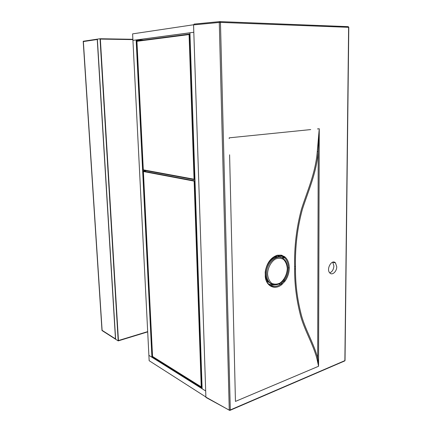 <?xml version="1.0" encoding="UTF-8"?>
<svg xmlns="http://www.w3.org/2000/svg" width="432" height="432" viewBox="0 0 432 432"><rect width="100%" height="100%" fill="white"/><g stroke="black" fill="none" stroke-linecap="round" stroke-linejoin="round"><path stroke-width="0.65" d="M202.111 388.444L152.199 357.161L202.111 388.444M205.886 396.997L149.159 360.704L148.889 355.347L151.924 357.253L152.836 356.945M193.568 24.759L132.602 33.874L132.932 40.376L193.806 32.265L189.94 32.778L202.122 388.746L205.686 390.976L148.889 355.347L132.932 40.376L136.139 39.949L151.924 357.253M100.354 39.08L132.889 39.604L100.354 39.08L118.444 340.54L100.354 39.08M147.69 331.614L118.444 340.54L147.69 331.614M132.872 39.285L100.04 38.745L118.201 340.897L147.701 331.884M100.04 38.745L97.367 39.145L115.636 339.255L101.995 330.529L83.203 41.261L97.367 39.145L115.636 339.255L118.201 340.897M115.479 338.888L102.109 330.345L83.36 41.558L97.243 39.496L115.479 338.888L102.109 330.345L83.36 41.558L97.243 39.496L115.479 338.888M152.518 356.751L152.183 356.859L136.463 40.316L141.167 40.387L136.463 40.316L152.183 356.859L152.518 356.751M143.635 40.063L136.139 39.949M152.545 356.476L143.386 171.52L194.13 181.111L201.226 386.883L152.545 356.476L143.386 171.52L194.13 181.111L201.226 386.883L152.545 356.476M143.192 171.148L194.341 180.77L201.452 387.347L152.388 356.67L143.192 171.148L146.383 170.743M201.452 387.347L202.068 387.11M194.341 180.77L195.005 180.673M189.076 34.549L194.065 179.221L143.3 169.835L136.933 41.305L189.076 34.549L136.933 41.305L143.3 169.835L194.065 179.221L189.076 34.549M136.733 40.964L143.143 170.138L194.303 179.642L189.292 34.106L136.733 40.964M189.988 34.123L189.292 34.106M194.962 179.545L194.303 179.642M136.447 39.949L189.945 32.832L136.447 39.949M277.76 284.407C274.552 285.493 271.793 284.85 269.482 282.469C271.728 284.564 274.261 285.271 277.09 284.602C278.894 283.948 279.445 284.045 282.496 281.291C285.579 277.673 287.253 273.375 287.501 268.391C287.312 262.953 285.255 260.334 284.288 259.529C278.386 252.423 266.004 262.251 266.555 273.996C266.641 277.544 267.619 280.373 269.482 282.469L268.542 282.139C266.679 280.044 265.707 277.225 265.615 273.677C265.21 263.968 274.05 254.453 280.525 257.348M269.401 261.959L268.618 262.435M265.313 277.22L265.237 271.825C266.76 263.034 270.778 257.51 277.279 255.242L281.356 255.155L284.942 256.948C287.707 259.394 289.143 263.007 289.262 267.781C289.229 272.63 287.847 277.042 285.12 281.011L281.632 284.71C275.027 290.185 266.528 286.497 265.313 277.22L265.469 277.02C266.447 281.691 267.127 281.95 268.283 283.694C271.998 287.345 276.242 287.464 281.011 284.051L278.608 284.078M283.97 279.223L284.364 280.487C286.983 276.664 288.311 272.425 288.344 267.764C288.252 263.623 287.091 260.361 284.861 257.98L284.186 257.348L282.911 257.418M282.884 257.44L284.861 257.974L284.256 257.364L284.942 256.948M265.237 271.825L265.383 271.787C267.041 262.883 270.967 257.483 277.171 255.571L275.206 256.257M277.279 255.242L277.171 255.571L281.043 255.577L277.112 255.636M310.711 129.584L232.502 137.5L310.711 129.584M229.597 154.813L235.435 401.101L229.597 154.813M336.739 266.744C336.857 271.534 332.181 275.751 329.8 272.927C325.917 269.163 331.906 258.725 335.497 262.937L336.739 266.744M219.791 21.611L194.195 24.084L193.563 24.894L205.886 397.127L206.242 397.597M316.78 358.063L318.562 366.271L317.677 357.896L316.78 358.063C312.557 342.77 303.572 328.687 300.013 313.519C296.33 298.555 294.538 283.705 294.624 268.958L294.613 266.593C294.219 246.71 296.498 227.583 301.455 209.212C307.201 191.138 315.533 173.151 317.266 151.616L319.253 128.752L318.562 366.271L235.445 401.409L235.435 401.101M332.699 262.181L333.904 265.934C333.628 269.498 332.24 271.809 329.74 272.857M281.912 255.992L281.497 255.188M282.415 257.899L278.921 256.322L278.386 255.371M278.915 256.948L277.83 256.894M265.345 272.203L265.313 275.519M282.112 257.904L283.435 256.867L282.317 258.012M265.637 272.522L265.334 272.344M265.669 274.817L265.291 275.206M279.374 283.705L278.921 284.191M281.632 284.71L281.011 284.051L284.364 280.487L285.12 281.011M280.93 282.69L282.404 284.051M282.933 280.816L284.44 281.891M282.965 257.391L283.565 257.596M280.417 257.326L281.156 255.944L284.256 257.364L280.773 255.631M279.385 257.024L279.088 255.371L281.156 255.944L282.166 255.393M265.189 276.156L265.464 276.977M284.24 256.43L283.64 256.867L281.043 255.577L281.356 255.155M265.145 272.959L265.388 271.739M277.706 256.673L276.469 256.77L276.534 255.744M276.431 257.056L276.469 256.77L273.834 257.002M278.905 256.754L278.921 256.322L277.452 255.512M317.266 151.616L318.222 151.686C316.456 173.205 308.194 191.203 302.405 209.25C297.394 227.61 295.083 246.726 295.472 266.603L295.483 268.963C295.391 283.673 297.211 298.48 300.937 313.394C304.56 328.52 313.492 342.495 317.677 357.896L318.222 151.686L319.253 128.752L317.471 128.936M287.296 268.51C287.048 274.439 284.132 280.184 279.85 283.133C276.869 284.477 274.066 284.467 271.458 283.1C269.233 280.935 267.932 277.906 267.543 274.012C267.775 267.916 270.826 262.035 275.211 259.162C278.24 257.899 281.027 258.001 283.576 259.465C285.719 261.684 286.961 264.697 287.296 268.51M265.604 277.776L267.014 279.898M273.899 257.98L271.366 258.973M275.627 284.899L270.427 285.466M282.679 257.596L283.732 258.995M270.259 283.171L266.555 280.832M268.785 284.218L273.046 284.688M205.886 397.127L229.376 410.26L230.24 410.265L230.299 409.941L344.876 360.623L348.619 27.324L220.455 22.405L230.299 409.941L229.257 409.909L219.283 22.453L193.563 24.894M232.502 137.5L229.203 137.83L229.219 138.602M220.012 21.605L348.084 26.644L348.791 27.346L348.424 26.773M265.399 271.669L265.675 271.928M288.344 267.764L289.262 267.781M265.302 272.835L265.345 275.94M206.005 397.467L229.694 410.389M219.283 22.453L220.455 22.405L219.926 21.6L219.283 22.453M344.482 361.044L345.033 360.482L344.795 360.909L229.948 410.384M348.791 27.346L345.033 360.418M295.483 268.963L294.624 268.958M295.472 266.603L294.613 266.593M265.313 275.567L265.696 275.13M271.669 258.687L274.077 257.888M335.497 262.937L332.759 262.165"/></g></svg>
